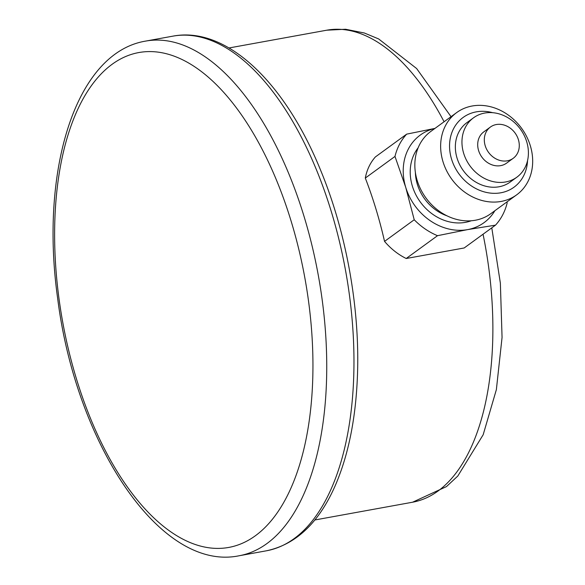 <?xml version="1.0" encoding="UTF-8"?>
<svg xmlns="http://www.w3.org/2000/svg" width="585" height="585" viewBox="0 0 585 585"><rect width="100%" height="100%" fill="white"/><g stroke="black" fill="none" stroke-linecap="round" stroke-linejoin="round"><path stroke-width="0.88" d="M518.398 139.669A19.342 16.417 53.9 0 0 490.405 127.047A19.342 16.417 53.9 0 0 488.534 152.356A19.342 16.417 53.9 0 0 513.191 158.316A19.342 16.417 53.9 0 0 518.398 139.669M506.954 201.913L507.173 202.871A63.838 54.178 -126.1 0 1 495.495 225.152L467.612 229.612L437.522 235.689L406.209 258.504C398.1 254.504 390.875 248.8 384.542 241.393L414.224 219.763L405.712 187.288L394.985 156.429L365.303 178.059C366.875 169.804 370.232 162.769 375.358 156.955L406.663 134.141L434.977 128.393M406.209 258.504L464.183 247.967L495.495 225.152M437.522 235.689A63.838 54.178 -126.1 0 1 414.224 219.763M384.542 241.393A239.872 117.388 -100.3 0 0 365.303 178.059M394.985 156.429A63.838 54.178 -126.1 0 1 406.663 134.141M494.866 210.724A54.164 45.966 -126.1 0 1 467.612 229.612A54.164 45.966 -126.1 0 1 405.712 187.288A54.164 45.966 -126.1 0 1 434.904 128.451M516.643 194.856L490.844 213.657A50.902 43.202 -126.1 0 1 425.946 197.964A50.902 43.202 -126.1 0 1 430.882 131.376L456.68 112.576A50.902 43.202 -126.1 0 1 530.339 145.782A50.902 43.202 -126.1 0 1 516.643 194.856A50.902 43.202 -126.1 0 1 451.744 179.164A50.902 43.202 -126.1 0 1 456.68 112.576M527.553 160.59A43.166 36.636 -126.1 0 1 485.981 192.333A43.166 36.636 -126.1 0 1 449.69 142.535A43.166 36.636 -126.1 0 1 492.643 112.686M516.833 177.211L510.215 182.03A36.753 31.195 -126.1 0 1 463.364 170.696A36.753 31.195 -126.1 0 1 466.925 122.623L473.536 117.797A36.753 31.195 -126.1 0 1 526.719 141.775A36.753 31.195 -126.1 0 1 516.833 177.211A36.753 31.195 -126.1 0 1 469.974 165.877A36.753 31.195 -126.1 0 1 473.536 117.797M513.191 158.316L506.581 163.135A19.342 16.417 -126.1 0 1 481.916 157.175A19.342 16.417 -126.1 0 1 483.795 131.874L490.405 127.047M59.012 298.723A251.484 123.069 79.7 0 1 217.218 85.505A251.484 123.069 79.7 0 1 275.118 515.751A251.484 123.069 79.7 0 1 59.012 298.723M447.064 215.858A42.559 36.116 -126.1 0 1 415.379 172.378M471.291 220.757A46.427 39.4 -126.1 0 1 420.344 202.044A46.427 39.4 -126.1 0 1 418.129 147.815M229.02 47.963L326.788 30.193A239.872 117.388 79.7 0 1 444.081 121.76M483.049 234.219A239.872 117.388 79.7 0 1 412.579 502.215L314.81 519.985M172.868 36.153A261.539 127.991 79.7 0 1 345.567 270.592A261.539 127.991 79.7 0 1 266.402 550.799C295.849 544.577 318.737 522.961 335.088 485.959C348.433 455.254 355.892 418.246 357.472 374.941C359.943 308.134 346.254 232.106 320.609 170.22C284.932 82.375 226.388 25.945 172.868 36.153L145.643 41.096A261.539 127.991 79.7 0 1 318.342 275.535A261.539 127.991 79.7 0 1 239.185 555.75L266.402 550.799M145.643 41.096C75.172 52.774 39.7 171.12 57.674 298.496C75.801 443.042 160.056 572.24 239.185 555.75M326.788 30.193L345.559 29.25L364.345 33.001L378.649 38.939L416.63 68.533L451.035 116.693M491.788 227.85L500.365 283.133L502.062 337.428L496.365 389.639L483.173 434.743L457.799 476.044L446.479 486.588L412.579 502.215"/></g></svg>
